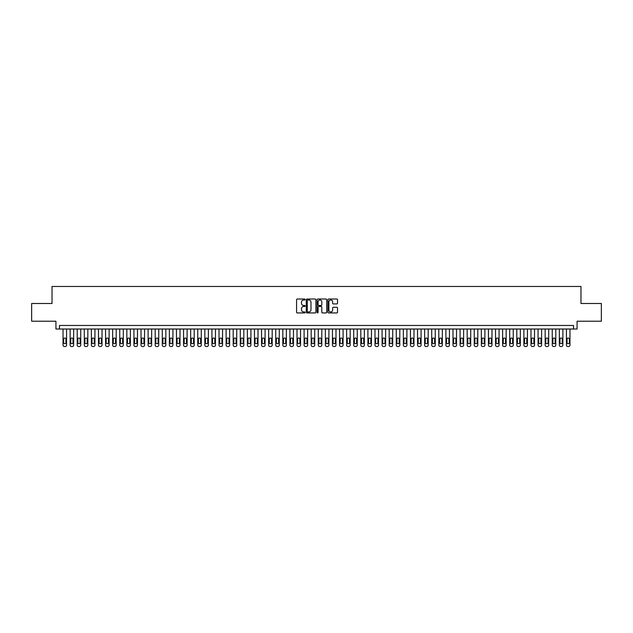 <?xml version="1.0" encoding="UTF-8"?>
<svg xmlns="http://www.w3.org/2000/svg" width="633" height="633" viewBox="0 0 633 633"><rect width="100%" height="100%" fill="white"/><g stroke="black" fill="none" stroke-linecap="round" stroke-linejoin="round"><path stroke-width="0.95" d="M305.153 299.496A0.491 0.491 0 0 0 304.671 299.013L297.273 299.013A0.696 0.696 0 0 0 296.576 299.71L296.576 312.235A0.696 0.696 0 0 0 297.273 312.931L304.671 312.931A0.491 0.491 0 0 0 305.153 312.441A0.491 0.491 0 0 0 304.671 311.958L303.713 311.958A2.223 2.223 0 0 1 301.482 309.727L301.482 308.682A2.223 2.223 0 0 1 303.713 306.459L304.671 306.459A0.491 0.491 0 0 0 305.153 305.968A0.491 0.491 0 0 0 304.671 305.486L303.713 305.486A2.223 2.223 0 0 1 301.482 303.254L301.482 302.21A2.223 2.223 0 0 1 303.713 299.987L304.671 299.987A0.491 0.491 0 0 0 305.153 299.496M336.843 303.919A0.696 0.696 0 0 0 337.531 303.223L337.531 299.71A0.696 0.696 0 0 0 336.843 299.013L328.63 299.013A0.696 0.696 0 0 0 327.934 299.71L327.934 312.235A0.696 0.696 0 0 0 328.63 312.931L336.843 312.931A0.696 0.696 0 0 0 337.531 312.235L337.531 307.986A0.696 0.696 0 0 0 336.843 307.29L333.322 307.29A0.696 0.696 0 0 0 332.626 307.986L332.626 310.091A1.859 1.859 0 0 1 330.766 311.958A1.859 1.859 0 0 1 328.907 310.091L328.907 301.846A1.859 1.859 0 0 1 330.766 299.987A1.859 1.859 0 0 1 332.626 301.846L332.626 303.223A0.696 0.696 0 0 0 333.322 303.919L336.843 303.919M573.522 329.018L577.067 329.018L577.067 321.216L601.35 321.216L601.35 303.492L580.967 303.492L580.967 286.472L52.033 286.472L52.033 303.492L31.65 303.492L31.65 321.216L55.933 321.216L55.933 329.018L573.522 329.018L573.522 325.473L59.478 325.473L59.478 329.018M315.891 299.71A0.696 0.696 0 0 0 315.194 299.013L306.981 299.013A0.696 0.696 0 0 0 306.285 299.71L306.285 312.235A0.696 0.696 0 0 0 306.981 312.931L315.194 312.931A0.696 0.696 0 0 0 315.891 312.235L315.891 299.71M317.806 299.013L326.019 299.013A0.696 0.696 0 0 1 326.715 299.71L326.715 312.235A0.696 0.696 0 0 1 326.019 312.931L322.506 312.931A0.696 0.696 0 0 1 321.809 312.235L321.809 307.155A0.696 0.696 0 0 0 321.113 306.459L318.779 306.459A0.696 0.696 0 0 0 318.082 307.155L318.082 312.441A0.491 0.491 0 0 1 317.6 312.931A0.491 0.491 0 0 1 317.109 312.441L317.109 299.71A0.696 0.696 0 0 1 317.806 299.013M307.749 299.987A0.491 0.491 0 0 0 307.258 300.469L307.258 311.468A0.491 0.491 0 0 0 307.749 311.958L308.754 311.958A2.223 2.223 0 0 0 310.985 309.727L310.985 302.21A2.223 2.223 0 0 0 308.754 299.987L307.749 299.987M321.809 301.886A1.859 1.859 0 0 0 319.942 300.018A1.859 1.859 0 0 0 318.082 301.886L318.082 304.789A0.696 0.696 0 0 0 318.779 305.486L321.113 305.486A0.696 0.696 0 0 0 321.809 304.789L321.809 301.886M66.568 329.018L66.568 345.112A1.416 1.416 90 0 1 65.152 346.528L64.439 346.528A1.416 1.416 90 0 1 63.023 345.112L63.023 329.018M65.935 342.556L65.935 339.153A1.131 1.131 90 0 0 64.795 338.022A1.131 1.131 90 0 0 63.664 339.153L63.664 342.556A1.131 1.131 90 0 0 64.795 343.687A1.131 1.131 90 0 0 65.935 342.556M73.657 329.018L73.657 345.112A1.416 1.416 90 0 1 72.241 346.528L71.529 346.528A1.416 1.416 90 0 1 70.113 345.112L70.113 329.018M73.024 342.556L73.024 339.153A1.131 1.131 90 0 0 71.885 338.022A1.131 1.131 90 0 0 70.754 339.153L70.754 342.556A1.131 1.131 90 0 0 71.885 343.687A1.131 1.131 90 0 0 73.024 342.556M80.747 329.018L80.747 345.112A1.416 1.416 90 0 1 79.331 346.528L78.627 346.528A1.416 1.416 90 0 1 77.202 345.112L77.202 329.018M80.114 342.556L80.114 339.153A1.131 1.131 90 0 0 78.975 338.022A1.131 1.131 90 0 0 77.843 339.153L77.843 342.556A1.131 1.131 90 0 0 78.975 343.687A1.131 1.131 90 0 0 80.114 342.556M87.837 329.018L87.837 345.112A1.416 1.416 90 0 1 86.42 346.528L85.716 346.528A1.416 1.416 90 0 1 84.292 345.112L84.292 329.018M87.204 342.556L87.204 339.153A1.131 1.131 90 0 0 86.064 338.022A1.131 1.131 90 0 0 84.933 339.153L84.933 342.556A1.131 1.131 90 0 0 86.064 343.687A1.131 1.131 90 0 0 87.204 342.556M94.934 329.018L94.934 345.112A1.416 1.416 90 0 1 93.51 346.528L92.806 346.528A1.416 1.416 90 0 1 91.381 345.112L91.381 329.018M94.293 342.556L94.293 339.153A1.131 1.131 90 0 0 93.154 338.022A1.131 1.131 90 0 0 92.022 339.153L92.022 342.556A1.131 1.131 90 0 0 93.154 343.687A1.131 1.131 90 0 0 94.293 342.556M102.024 329.018L102.024 345.112A1.416 1.416 90 0 1 100.6 346.528L99.895 346.528A1.416 1.416 90 0 1 98.479 345.112L98.479 329.018M101.383 342.556L101.383 339.153A1.131 1.131 90 0 0 100.251 338.022A1.131 1.131 90 0 0 99.112 339.153L99.112 342.556A1.131 1.131 90 0 0 100.251 343.687A1.131 1.131 90 0 0 101.383 342.556M109.113 329.018L109.113 345.112A1.416 1.416 90 0 1 107.689 346.528L106.985 346.528A1.416 1.416 90 0 1 105.569 345.112L105.569 329.018M108.472 342.556L108.472 339.153A1.131 1.131 90 0 0 107.341 338.022A1.131 1.131 90 0 0 106.202 339.153L106.202 342.556A1.131 1.131 90 0 0 107.341 343.687A1.131 1.131 90 0 0 108.472 342.556M116.203 329.018L116.203 345.112A1.416 1.416 90 0 1 114.787 346.528L114.075 346.528A1.416 1.416 90 0 1 112.658 345.112L112.658 329.018M115.562 342.556L115.562 339.153A1.131 1.131 90 0 0 114.431 338.022A1.131 1.131 90 0 0 113.291 339.153L113.291 342.556A1.131 1.131 90 0 0 114.431 343.687A1.131 1.131 90 0 0 115.562 342.556M123.293 329.018L123.293 345.112A1.416 1.416 90 0 1 121.876 346.528L121.164 346.528A1.416 1.416 90 0 1 119.748 345.112L119.748 329.018M122.652 342.556L122.652 339.153A1.131 1.131 90 0 0 121.52 338.022A1.131 1.131 90 0 0 120.381 339.153L120.381 342.556A1.131 1.131 90 0 0 121.52 343.687A1.131 1.131 90 0 0 122.652 342.556M130.382 329.018L130.382 345.112A1.416 1.416 90 0 1 128.966 346.528L128.254 346.528A1.416 1.416 90 0 1 126.837 345.112L126.837 329.018M129.741 342.556L129.741 339.153A1.131 1.131 90 0 0 128.61 338.022A1.131 1.131 90 0 0 127.478 339.153L127.478 342.556A1.131 1.131 90 0 0 128.61 343.687A1.131 1.131 90 0 0 129.741 342.556M137.472 329.018L137.472 345.112A1.416 1.416 90 0 1 136.055 346.528L135.343 346.528A1.416 1.416 90 0 1 133.927 345.112L133.927 329.018M136.831 342.556L136.831 339.153A1.131 1.131 90 0 0 135.699 338.022A1.131 1.131 90 0 0 134.568 339.153L134.568 342.556A1.131 1.131 90 0 0 135.699 343.687A1.131 1.131 90 0 0 136.831 342.556M144.561 329.018L144.561 345.112A1.416 1.416 90 0 1 143.145 346.528L142.433 346.528A1.416 1.416 90 0 1 141.017 345.112L141.017 329.018M143.92 342.556L143.92 339.153A1.131 1.131 90 0 0 142.789 338.022A1.131 1.131 90 0 0 141.657 339.153L141.657 342.556A1.131 1.131 90 0 0 142.789 343.687A1.131 1.131 90 0 0 143.92 342.556M151.651 329.018L151.651 345.112A1.416 1.416 90 0 1 150.235 346.528L149.523 346.528A1.416 1.416 90 0 1 148.106 345.112L148.106 329.018M151.018 342.556L151.018 339.153A1.131 1.131 90 0 0 149.879 338.022A1.131 1.131 90 0 0 148.747 339.153L148.747 342.556A1.131 1.131 90 0 0 149.879 343.687A1.131 1.131 90 0 0 151.018 342.556M158.741 329.018L158.741 345.112A1.416 1.416 90 0 1 157.324 346.528L156.612 346.528A1.416 1.416 90 0 1 155.196 345.112L155.196 329.018M158.108 342.556L158.108 339.153A1.131 1.131 90 0 0 156.968 338.022A1.131 1.131 90 0 0 155.837 339.153L155.837 342.556A1.131 1.131 90 0 0 156.968 343.687A1.131 1.131 90 0 0 158.108 342.556M165.83 329.018L165.83 345.112A1.416 1.416 90 0 1 164.414 346.528L163.702 346.528A1.416 1.416 90 0 1 162.285 345.112L162.285 329.018M165.197 342.556L165.197 339.153A1.131 1.131 90 0 0 164.058 338.022A1.131 1.131 90 0 0 162.926 339.153L162.926 342.556A1.131 1.131 90 0 0 164.058 343.687A1.131 1.131 90 0 0 165.197 342.556M172.92 329.018L172.92 345.112A1.416 1.416 90 0 1 171.503 346.528L170.799 346.528A1.416 1.416 90 0 1 169.375 345.112L169.375 329.018M172.287 342.556L172.287 339.153A1.131 1.131 90 0 0 171.147 338.022A1.131 1.131 90 0 0 170.016 339.153L170.016 342.556A1.131 1.131 90 0 0 171.147 343.687A1.131 1.131 90 0 0 172.287 342.556M180.009 329.018L180.009 345.112A1.416 1.416 90 0 1 178.593 346.528L177.889 346.528A1.416 1.416 90 0 1 176.465 345.112L176.465 329.018M179.376 342.556L179.376 339.153A1.131 1.131 90 0 0 178.237 338.022A1.131 1.131 90 0 0 177.105 339.153L177.105 342.556A1.131 1.131 90 0 0 178.237 343.687A1.131 1.131 90 0 0 179.376 342.556M187.107 329.018L187.107 345.112A1.416 1.416 90 0 1 185.683 346.528L184.978 346.528A1.416 1.416 90 0 1 183.562 345.112L183.562 329.018M186.466 342.556L186.466 339.153A1.131 1.131 90 0 0 185.334 338.022A1.131 1.131 90 0 0 184.195 339.153L184.195 342.556A1.131 1.131 90 0 0 185.334 343.687A1.131 1.131 90 0 0 186.466 342.556M194.196 329.018L194.196 345.112A1.416 1.416 90 0 1 192.772 346.528L192.068 346.528A1.416 1.416 90 0 1 190.652 345.112L190.652 329.018M193.556 342.556L193.556 339.153A1.131 1.131 90 0 0 192.424 338.022A1.131 1.131 90 0 0 191.285 339.153L191.285 342.556A1.131 1.131 90 0 0 192.424 343.687A1.131 1.131 90 0 0 193.556 342.556M201.286 329.018L201.286 345.112A1.416 1.416 90 0 1 199.862 346.528L199.158 346.528A1.416 1.416 90 0 1 197.741 345.112L197.741 329.018M200.645 342.556L200.645 339.153A1.131 1.131 90 0 0 199.514 338.022A1.131 1.131 90 0 0 198.374 339.153L198.374 342.556A1.131 1.131 90 0 0 199.514 343.687A1.131 1.131 90 0 0 200.645 342.556M208.376 329.018L208.376 345.112A1.416 1.416 90 0 1 206.959 346.528L206.247 346.528A1.416 1.416 90 0 1 204.831 345.112L204.831 329.018M207.735 342.556L207.735 339.153A1.131 1.131 90 0 0 206.603 338.022A1.131 1.131 90 0 0 205.464 339.153L205.464 342.556A1.131 1.131 90 0 0 206.603 343.687A1.131 1.131 90 0 0 207.735 342.556M215.465 329.018L215.465 345.112A1.416 1.416 90 0 1 214.049 346.528L213.337 346.528A1.416 1.416 90 0 1 211.92 345.112L211.92 329.018M214.824 342.556L214.824 339.153A1.131 1.131 90 0 0 213.693 338.022A1.131 1.131 90 0 0 212.553 339.153L212.553 342.556A1.131 1.131 90 0 0 213.693 343.687A1.131 1.131 90 0 0 214.824 342.556M222.555 329.018L222.555 345.112A1.416 1.416 90 0 1 221.139 346.528L220.426 346.528A1.416 1.416 90 0 1 219.01 345.112L219.01 329.018M221.914 342.556L221.914 339.153A1.131 1.131 90 0 0 220.782 338.022A1.131 1.131 90 0 0 219.651 339.153L219.651 342.556A1.131 1.131 90 0 0 220.782 343.687A1.131 1.131 90 0 0 221.914 342.556M229.644 329.018L229.644 345.112A1.416 1.416 90 0 1 228.228 346.528L227.516 346.528A1.416 1.416 90 0 1 226.1 345.112L226.1 329.018M229.004 342.556L229.004 339.153A1.131 1.131 90 0 0 227.872 338.022A1.131 1.131 90 0 0 226.741 339.153L226.741 342.556A1.131 1.131 90 0 0 227.872 343.687A1.131 1.131 90 0 0 229.004 342.556M236.734 329.018L236.734 345.112A1.416 1.416 90 0 1 235.318 346.528L234.606 346.528A1.416 1.416 90 0 1 233.189 345.112L233.189 329.018M236.093 342.556L236.093 339.153A1.131 1.131 90 0 0 234.962 338.022A1.131 1.131 90 0 0 233.83 339.153L233.83 342.556A1.131 1.131 90 0 0 234.962 343.687A1.131 1.131 90 0 0 236.093 342.556M243.824 329.018L243.824 345.112A1.416 1.416 90 0 1 242.407 346.528L241.695 346.528A1.416 1.416 90 0 1 240.279 345.112L240.279 329.018M243.191 342.556L243.191 339.153A1.131 1.131 90 0 0 242.051 338.022A1.131 1.131 90 0 0 240.92 339.153L240.92 342.556A1.131 1.131 90 0 0 242.051 343.687A1.131 1.131 90 0 0 243.191 342.556M250.913 329.018L250.913 345.112A1.416 1.416 90 0 1 249.497 346.528L248.785 346.528A1.416 1.416 90 0 1 247.368 345.112L247.368 329.018M250.28 342.556L250.28 339.153A1.131 1.131 90 0 0 249.141 338.022A1.131 1.131 90 0 0 248.009 339.153L248.009 342.556A1.131 1.131 90 0 0 249.141 343.687A1.131 1.131 90 0 0 250.28 342.556M258.003 329.018L258.003 345.112A1.416 1.416 90 0 1 256.587 346.528L255.882 346.528A1.416 1.416 90 0 1 254.458 345.112L254.458 329.018M257.37 342.556L257.37 339.153A1.131 1.131 90 0 0 256.23 338.022A1.131 1.131 90 0 0 255.099 339.153L255.099 342.556A1.131 1.131 90 0 0 256.23 343.687A1.131 1.131 90 0 0 257.37 342.556M265.092 329.018L265.092 345.112A1.416 1.416 90 0 1 263.676 346.528L262.972 346.528A1.416 1.416 90 0 1 261.548 345.112L261.548 329.018M264.459 342.556L264.459 339.153A1.131 1.131 90 0 0 263.32 338.022A1.131 1.131 90 0 0 262.189 339.153L262.189 342.556A1.131 1.131 90 0 0 263.32 343.687A1.131 1.131 90 0 0 264.459 342.556M272.19 329.018L272.19 345.112A1.416 1.416 90 0 1 270.766 346.528L270.062 346.528A1.416 1.416 90 0 1 268.637 345.112L268.637 329.018M271.549 342.556L271.549 339.153A1.131 1.131 90 0 0 270.41 338.022A1.131 1.131 90 0 0 269.278 339.153L269.278 342.556A1.131 1.131 90 0 0 270.41 343.687A1.131 1.131 90 0 0 271.549 342.556M279.28 329.018L279.28 345.112A1.416 1.416 90 0 1 277.855 346.528L277.151 346.528A1.416 1.416 90 0 1 275.735 345.112L275.735 329.018M278.639 342.556L278.639 339.153A1.131 1.131 90 0 0 277.507 338.022A1.131 1.131 90 0 0 276.368 339.153L276.368 342.556A1.131 1.131 90 0 0 277.507 343.687A1.131 1.131 90 0 0 278.639 342.556M286.369 329.018L286.369 345.112A1.416 1.416 90 0 1 284.945 346.528L284.241 346.528A1.416 1.416 90 0 1 282.824 345.112L282.824 329.018M285.728 342.556L285.728 339.153A1.131 1.131 90 0 0 284.597 338.022A1.131 1.131 90 0 0 283.457 339.153L283.457 342.556A1.131 1.131 90 0 0 284.597 343.687A1.131 1.131 90 0 0 285.728 342.556M293.459 329.018L293.459 345.112A1.416 1.416 90 0 1 292.042 346.528L291.33 346.528A1.416 1.416 90 0 1 289.914 345.112L289.914 329.018M292.818 342.556L292.818 339.153A1.131 1.131 90 0 0 291.686 338.022A1.131 1.131 90 0 0 290.547 339.153L290.547 342.556A1.131 1.131 90 0 0 291.686 343.687A1.131 1.131 90 0 0 292.818 342.556M300.548 329.018L300.548 345.112A1.416 1.416 90 0 1 299.132 346.528L298.42 346.528A1.416 1.416 90 0 1 297.004 345.112L297.004 329.018M299.907 342.556L299.907 339.153A1.131 1.131 90 0 0 298.776 338.022A1.131 1.131 90 0 0 297.637 339.153L297.637 342.556A1.131 1.131 90 0 0 298.776 343.687A1.131 1.131 90 0 0 299.907 342.556M307.638 329.018L307.638 345.112A1.416 1.416 90 0 1 306.222 346.528L305.51 346.528A1.416 1.416 90 0 1 304.093 345.112L304.093 329.018M306.997 342.556L306.997 339.153A1.131 1.131 90 0 0 305.866 338.022A1.131 1.131 90 0 0 304.734 339.153L304.734 342.556A1.131 1.131 90 0 0 305.866 343.687A1.131 1.131 90 0 0 306.997 342.556M314.728 329.018L314.728 345.112A1.416 1.416 90 0 1 313.311 346.528L312.599 346.528A1.416 1.416 90 0 1 311.183 345.112L311.183 329.018M314.087 342.556L314.087 339.153A1.131 1.131 90 0 0 312.955 338.022A1.131 1.131 90 0 0 311.824 339.153L311.824 342.556A1.131 1.131 90 0 0 312.955 343.687A1.131 1.131 90 0 0 314.087 342.556M321.817 329.018L321.817 345.112A1.416 1.416 90 0 1 320.401 346.528L319.689 346.528A1.416 1.416 90 0 1 318.272 345.112L318.272 329.018M321.176 342.556L321.176 339.153A1.131 1.131 90 0 0 320.045 338.022A1.131 1.131 90 0 0 318.913 339.153L318.913 342.556A1.131 1.131 90 0 0 320.045 343.687A1.131 1.131 90 0 0 321.176 342.556M328.907 329.018L328.907 345.112A1.416 1.416 90 0 1 327.49 346.528L326.778 346.528A1.416 1.416 90 0 1 325.362 345.112L325.362 329.018M328.266 342.556L328.266 339.153A1.131 1.131 90 0 0 327.134 338.022A1.131 1.131 90 0 0 326.003 339.153L326.003 342.556A1.131 1.131 90 0 0 327.134 343.687A1.131 1.131 90 0 0 328.266 342.556M335.996 329.018L335.996 345.112A1.416 1.416 90 0 1 334.58 346.528L333.868 346.528A1.416 1.416 90 0 1 332.452 345.112L332.452 329.018M335.363 342.556L335.363 339.153A1.131 1.131 90 0 0 334.224 338.022A1.131 1.131 90 0 0 333.093 339.153L333.093 342.556A1.131 1.131 90 0 0 334.224 343.687A1.131 1.131 90 0 0 335.363 342.556M343.086 329.018L343.086 345.112A1.416 1.416 90 0 1 341.67 346.528L340.958 346.528A1.416 1.416 90 0 1 339.541 345.112L339.541 329.018M342.453 342.556L342.453 339.153A1.131 1.131 90 0 0 341.314 338.022A1.131 1.131 90 0 0 340.182 339.153L340.182 342.556A1.131 1.131 90 0 0 341.314 343.687A1.131 1.131 90 0 0 342.453 342.556M350.176 329.018L350.176 345.112A1.416 1.416 90 0 1 348.759 346.528L348.055 346.528A1.416 1.416 90 0 1 346.631 345.112L346.631 329.018M349.543 342.556L349.543 339.153A1.131 1.131 90 0 0 348.403 338.022A1.131 1.131 90 0 0 347.272 339.153L347.272 342.556A1.131 1.131 90 0 0 348.403 343.687A1.131 1.131 90 0 0 349.543 342.556M357.265 329.018L357.265 345.112A1.416 1.416 90 0 1 355.849 346.528L355.145 346.528A1.416 1.416 90 0 1 353.72 345.112L353.72 329.018M356.632 342.556L356.632 339.153A1.131 1.131 90 0 0 355.493 338.022A1.131 1.131 90 0 0 354.361 339.153L354.361 342.556A1.131 1.131 90 0 0 355.493 343.687A1.131 1.131 90 0 0 356.632 342.556M364.363 329.018L364.363 345.112A1.416 1.416 90 0 1 362.938 346.528L362.234 346.528A1.416 1.416 90 0 1 360.81 345.112L360.81 329.018M363.722 342.556L363.722 339.153A1.131 1.131 90 0 0 362.59 338.022A1.131 1.131 90 0 0 361.451 339.153L361.451 342.556A1.131 1.131 90 0 0 362.59 343.687A1.131 1.131 90 0 0 363.722 342.556M371.452 329.018L371.452 345.112A1.416 1.416 90 0 1 370.028 346.528L369.324 346.528A1.416 1.416 90 0 1 367.908 345.112L367.908 329.018M370.811 342.556L370.811 339.153A1.131 1.131 90 0 0 369.68 338.022A1.131 1.131 90 0 0 368.541 339.153L368.541 342.556A1.131 1.131 90 0 0 369.68 343.687A1.131 1.131 90 0 0 370.811 342.556M378.542 329.018L378.542 345.112A1.416 1.416 90 0 1 377.118 346.528L376.413 346.528A1.416 1.416 90 0 1 374.997 345.112L374.997 329.018M377.901 342.556L377.901 339.153A1.131 1.131 90 0 0 376.77 338.022A1.131 1.131 90 0 0 375.63 339.153L375.63 342.556A1.131 1.131 90 0 0 376.77 343.687A1.131 1.131 90 0 0 377.901 342.556M385.632 329.018L385.632 345.112A1.416 1.416 90 0 1 384.215 346.528L383.503 346.528A1.416 1.416 90 0 1 382.087 345.112L382.087 329.018M384.991 342.556L384.991 339.153A1.131 1.131 90 0 0 383.859 338.022A1.131 1.131 90 0 0 382.72 339.153L382.72 342.556A1.131 1.131 90 0 0 383.859 343.687A1.131 1.131 90 0 0 384.991 342.556M392.721 329.018L392.721 345.112A1.416 1.416 90 0 1 391.305 346.528L390.593 346.528A1.416 1.416 90 0 1 389.176 345.112L389.176 329.018M392.08 342.556L392.08 339.153A1.131 1.131 90 0 0 390.949 338.022A1.131 1.131 90 0 0 389.809 339.153L389.809 342.556A1.131 1.131 90 0 0 390.949 343.687A1.131 1.131 90 0 0 392.08 342.556M399.811 329.018L399.811 345.112A1.416 1.416 90 0 1 398.394 346.528L397.682 346.528A1.416 1.416 90 0 1 396.266 345.112L396.266 329.018M399.17 342.556L399.17 339.153A1.131 1.131 90 0 0 398.038 338.022A1.131 1.131 90 0 0 396.907 339.153L396.907 342.556A1.131 1.131 90 0 0 398.038 343.687A1.131 1.131 90 0 0 399.17 342.556M406.9 329.018L406.9 345.112A1.416 1.416 90 0 1 405.484 346.528L404.772 346.528A1.416 1.416 90 0 1 403.356 345.112L403.356 329.018M406.259 342.556L406.259 339.153A1.131 1.131 90 0 0 405.128 338.022A1.131 1.131 90 0 0 403.996 339.153L403.996 342.556A1.131 1.131 90 0 0 405.128 343.687A1.131 1.131 90 0 0 406.259 342.556M413.99 329.018L413.99 345.112A1.416 1.416 90 0 1 412.574 346.528L411.861 346.528A1.416 1.416 90 0 1 410.445 345.112L410.445 329.018M413.349 342.556L413.349 339.153A1.131 1.131 90 0 0 412.218 338.022A1.131 1.131 90 0 0 411.086 339.153L411.086 342.556A1.131 1.131 90 0 0 412.218 343.687A1.131 1.131 90 0 0 413.349 342.556M421.08 329.018L421.08 345.112A1.416 1.416 90 0 1 419.663 346.528L418.951 346.528A1.416 1.416 90 0 1 417.535 345.112L417.535 329.018M420.447 342.556L420.447 339.153A1.131 1.131 90 0 0 419.307 338.022A1.131 1.131 90 0 0 418.176 339.153L418.176 342.556A1.131 1.131 90 0 0 419.307 343.687A1.131 1.131 90 0 0 420.447 342.556M428.169 329.018L428.169 345.112A1.416 1.416 90 0 1 426.753 346.528L426.041 346.528A1.416 1.416 90 0 1 424.624 345.112L424.624 329.018M427.536 342.556L427.536 339.153A1.131 1.131 90 0 0 426.397 338.022A1.131 1.131 90 0 0 425.265 339.153L425.265 342.556A1.131 1.131 90 0 0 426.397 343.687A1.131 1.131 90 0 0 427.536 342.556M435.259 329.018L435.259 345.112A1.416 1.416 90 0 1 433.842 346.528L433.138 346.528A1.416 1.416 90 0 1 431.714 345.112L431.714 329.018M434.626 342.556L434.626 339.153A1.131 1.131 90 0 0 433.486 338.022A1.131 1.131 90 0 0 432.355 339.153L432.355 342.556A1.131 1.131 90 0 0 433.486 343.687A1.131 1.131 90 0 0 434.626 342.556M442.348 329.018L442.348 345.112A1.416 1.416 90 0 1 440.932 346.528L440.228 346.528A1.416 1.416 90 0 1 438.804 345.112L438.804 329.018M441.715 342.556L441.715 339.153A1.131 1.131 90 0 0 440.576 338.022A1.131 1.131 90 0 0 439.444 339.153L439.444 342.556A1.131 1.131 90 0 0 440.576 343.687A1.131 1.131 90 0 0 441.715 342.556M449.438 329.018L449.438 345.112A1.416 1.416 90 0 1 448.022 346.528L447.317 346.528A1.416 1.416 90 0 1 445.893 345.112L445.893 329.018M448.805 342.556L448.805 339.153A1.131 1.131 90 0 0 447.666 338.022A1.131 1.131 90 0 0 446.534 339.153L446.534 342.556A1.131 1.131 90 0 0 447.666 343.687A1.131 1.131 90 0 0 448.805 342.556M456.535 329.018L456.535 345.112A1.416 1.416 90 0 1 455.111 346.528L454.407 346.528A1.416 1.416 90 0 1 452.991 345.112L452.991 329.018M455.895 342.556L455.895 339.153A1.131 1.131 90 0 0 454.763 338.022A1.131 1.131 90 0 0 453.624 339.153L453.624 342.556A1.131 1.131 90 0 0 454.763 343.687A1.131 1.131 90 0 0 455.895 342.556M463.625 329.018L463.625 345.112A1.416 1.416 90 0 1 462.201 346.528L461.497 346.528A1.416 1.416 90 0 1 460.08 345.112L460.08 329.018M462.984 342.556L462.984 339.153A1.131 1.131 90 0 0 461.853 338.022A1.131 1.131 90 0 0 460.713 339.153L460.713 342.556A1.131 1.131 90 0 0 461.853 343.687A1.131 1.131 90 0 0 462.984 342.556M470.715 329.018L470.715 345.112A1.416 1.416 90 0 1 469.298 346.528L468.586 346.528A1.416 1.416 90 0 1 467.17 345.112L467.17 329.018M470.074 342.556L470.074 339.153A1.131 1.131 90 0 0 468.942 338.022A1.131 1.131 90 0 0 467.803 339.153L467.803 342.556A1.131 1.131 90 0 0 468.942 343.687A1.131 1.131 90 0 0 470.074 342.556M477.804 329.018L477.804 345.112A1.416 1.416 90 0 1 476.388 346.528L475.676 346.528A1.416 1.416 90 0 1 474.259 345.112L474.259 329.018M477.163 342.556L477.163 339.153A1.131 1.131 90 0 0 476.032 338.022A1.131 1.131 90 0 0 474.892 339.153L474.892 342.556A1.131 1.131 90 0 0 476.032 343.687A1.131 1.131 90 0 0 477.163 342.556M484.894 329.018L484.894 345.112A1.416 1.416 90 0 1 483.477 346.528L482.765 346.528A1.416 1.416 90 0 1 481.349 345.112L481.349 329.018M484.253 342.556L484.253 339.153A1.131 1.131 90 0 0 483.121 338.022A1.131 1.131 90 0 0 481.982 339.153L481.982 342.556A1.131 1.131 90 0 0 483.121 343.687A1.131 1.131 90 0 0 484.253 342.556M491.983 329.018L491.983 345.112A1.416 1.416 90 0 1 490.567 346.528L489.855 346.528A1.416 1.416 90 0 1 488.439 345.112L488.439 329.018M491.343 342.556L491.343 339.153A1.131 1.131 90 0 0 490.211 338.022A1.131 1.131 90 0 0 489.08 339.153L489.08 342.556A1.131 1.131 90 0 0 490.211 343.687A1.131 1.131 90 0 0 491.343 342.556M499.073 329.018L499.073 345.112A1.416 1.416 90 0 1 497.657 346.528L496.945 346.528A1.416 1.416 90 0 1 495.528 345.112L495.528 329.018M498.432 342.556L498.432 339.153A1.131 1.131 90 0 0 497.301 338.022A1.131 1.131 90 0 0 496.169 339.153L496.169 342.556A1.131 1.131 90 0 0 497.301 343.687A1.131 1.131 90 0 0 498.432 342.556M506.163 329.018L506.163 345.112A1.416 1.416 90 0 1 504.746 346.528L504.034 346.528A1.416 1.416 90 0 1 502.618 345.112L502.618 329.018M505.522 342.556L505.522 339.153A1.131 1.131 90 0 0 504.39 338.022A1.131 1.131 90 0 0 503.259 339.153L503.259 342.556A1.131 1.131 90 0 0 504.39 343.687A1.131 1.131 90 0 0 505.522 342.556M513.252 329.018L513.252 345.112A1.416 1.416 90 0 1 511.836 346.528L511.124 346.528A1.416 1.416 90 0 1 509.707 345.112L509.707 329.018M512.619 342.556L512.619 339.153A1.131 1.131 90 0 0 511.48 338.022A1.131 1.131 90 0 0 510.348 339.153L510.348 342.556A1.131 1.131 90 0 0 511.48 343.687A1.131 1.131 90 0 0 512.619 342.556M520.342 329.018L520.342 345.112A1.416 1.416 90 0 1 518.925 346.528L518.213 346.528A1.416 1.416 90 0 1 516.797 345.112L516.797 329.018M519.709 342.556L519.709 339.153A1.131 1.131 90 0 0 518.569 338.022A1.131 1.131 90 0 0 517.438 339.153L517.438 342.556A1.131 1.131 90 0 0 518.569 343.687A1.131 1.131 90 0 0 519.709 342.556M527.431 329.018L527.431 345.112A1.416 1.416 90 0 1 526.015 346.528L525.311 346.528A1.416 1.416 90 0 1 523.887 345.112L523.887 329.018M526.798 342.556L526.798 339.153A1.131 1.131 90 0 0 525.659 338.022A1.131 1.131 90 0 0 524.528 339.153L524.528 342.556A1.131 1.131 90 0 0 525.659 343.687A1.131 1.131 90 0 0 526.798 342.556M534.521 329.018L534.521 345.112A1.416 1.416 90 0 1 533.105 346.528L532.4 346.528A1.416 1.416 90 0 1 530.976 345.112L530.976 329.018M533.888 342.556L533.888 339.153A1.131 1.131 90 0 0 532.749 338.022A1.131 1.131 90 0 0 531.617 339.153L531.617 342.556A1.131 1.131 90 0 0 532.749 343.687A1.131 1.131 90 0 0 533.888 342.556M541.619 329.018L541.619 345.112A1.416 1.416 90 0 1 540.194 346.528L539.49 346.528A1.416 1.416 90 0 1 538.066 345.112L538.066 329.018M540.978 342.556L540.978 339.153A1.131 1.131 90 0 0 539.846 338.022A1.131 1.131 90 0 0 538.707 339.153L538.707 342.556A1.131 1.131 90 0 0 539.846 343.687A1.131 1.131 90 0 0 540.978 342.556M548.708 329.018L548.708 345.112A1.416 1.416 90 0 1 547.284 346.528L546.58 346.528A1.416 1.416 90 0 1 545.163 345.112L545.163 329.018M548.067 342.556L548.067 339.153A1.131 1.131 90 0 0 546.936 338.022A1.131 1.131 90 0 0 545.796 339.153L545.796 342.556A1.131 1.131 90 0 0 546.936 343.687A1.131 1.131 90 0 0 548.067 342.556M555.798 329.018L555.798 345.112A1.416 1.416 90 0 1 554.373 346.528L553.669 346.528A1.416 1.416 90 0 1 552.253 345.112L552.253 329.018M555.157 342.556L555.157 339.153A1.131 1.131 90 0 0 554.025 338.022A1.131 1.131 90 0 0 552.886 339.153L552.886 342.556A1.131 1.131 90 0 0 554.025 343.687A1.131 1.131 90 0 0 555.157 342.556M562.887 329.018L562.887 345.112A1.416 1.416 90 0 1 561.471 346.528L560.759 346.528A1.416 1.416 90 0 1 559.343 345.112L559.343 329.018M562.246 342.556L562.246 339.153A1.131 1.131 90 0 0 561.115 338.022A1.131 1.131 90 0 0 559.976 339.153L559.976 342.556A1.131 1.131 90 0 0 561.115 343.687A1.131 1.131 90 0 0 562.246 342.556M569.977 329.018L569.977 345.112A1.416 1.416 90 0 1 568.561 346.528L567.848 346.528A1.416 1.416 90 0 1 566.432 345.112L566.432 329.018M569.336 342.556L569.336 339.153A1.131 1.131 90 0 0 568.205 338.022A1.131 1.131 90 0 0 567.065 339.153L567.065 342.556A1.131 1.131 90 0 0 568.205 343.687A1.131 1.131 90 0 0 569.336 342.556"/></g></svg>
